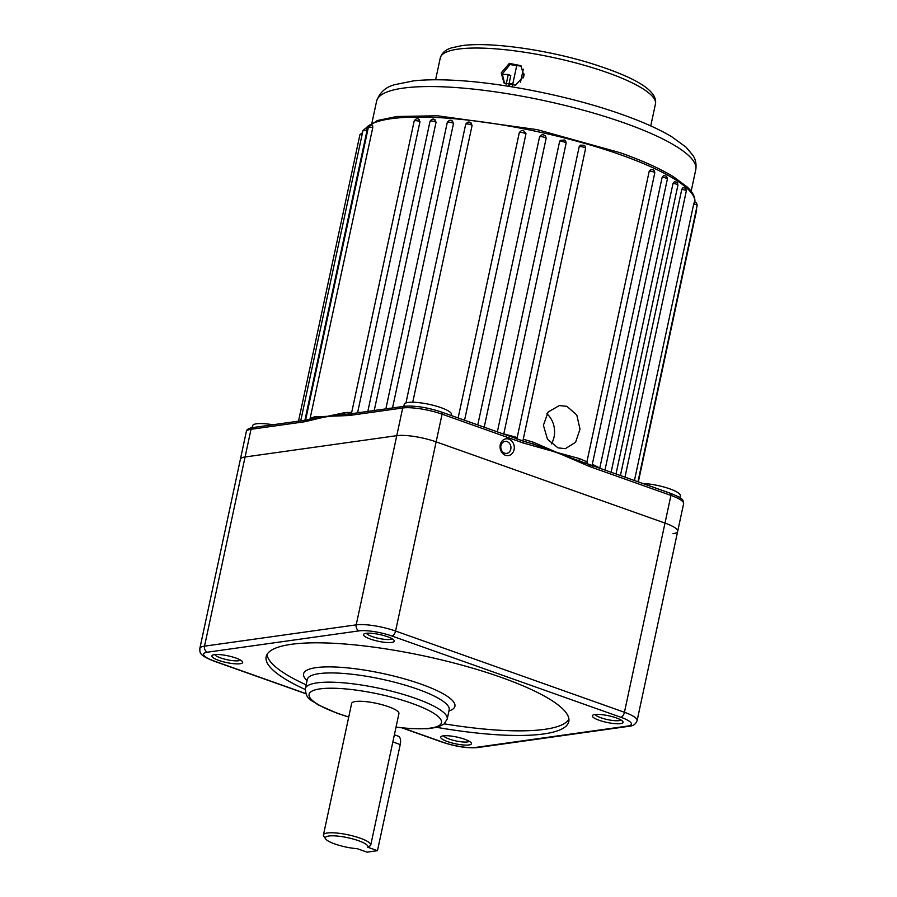 <?xml version="1.0" encoding="UTF-8"?>
<svg xmlns="http://www.w3.org/2000/svg" width="897" height="897" viewBox="0 0 897 897"><rect width="100%" height="100%" fill="white"/><g stroke="black" fill="none" stroke-linecap="round" stroke-linejoin="round"><path stroke-width="1.35" d="M366.951 130.861L367.03 128.933C366.066 127.957 364.698 128.563 362.926 130.738A3.386 0.74 -167.9 0 1 366.951 130.861L304.913 420.245M372.76 127.621L372.625 125.636C371.571 124.627 370.147 125.21 368.342 127.396A3.386 0.74 -167.9 0 1 372.76 127.621L309.902 419.37M525.945 133.328L525.911 134.057A3.386 0.74 -167.9 0 0 524.431 133.137A3.386 0.74 -167.9 0 0 519.834 132.42A3.386 0.74 -167.9 0 0 519.285 132.689A3.386 0.74 -167.9 0 0 519.285 132.756L458.143 417.957L519.285 132.689C521.011 130.413 522.559 129.863 523.926 131.04L525.945 133.328M649.237 171.136L650.83 169.443L652.803 169.802C653.801 169.656 654.462 170.677 654.788 172.863A3.386 0.74 -167.9 0 0 653.308 171.899A3.386 0.74 -167.9 0 0 649.237 171.136L586.918 461.843L587.4 463.816M662.132 177.326L663.612 175.633L665.395 175.98C666.393 175.846 667.054 176.866 667.368 179.041A3.386 0.74 -167.9 0 0 665.888 178.077A3.386 0.74 -167.9 0 0 662.132 177.326L599.813 468.021A169.264 37.001 12.1 0 0 592.3 464.321M611.115 472.248L673.03 183.425L674.365 181.732M681.776 189.379L682.931 187.652L684.321 187.978C685.33 187.843 685.992 188.863 686.306 191.039A3.386 0.74 -167.9 0 0 684.826 190.063A3.386 0.74 -167.9 0 0 681.776 189.379L620.421 475.556M642.723 483.472A24.185 5.281 12.1 0 1 669.745 488.831A24.185 5.281 12.1 0 1 680.307 495.738L679.892 497.689M403.807 406.352L404.233 404.401A24.185 5.281 12.1 0 1 417.172 402.473A24.185 5.281 12.1 0 1 440.954 407.63A24.185 5.281 12.1 0 1 451.516 414.537L451.303 415.535M508.902 439.138A8.465 7.086 82 0 0 500.268 444.755A8.465 7.086 82 0 0 505.437 455.284A8.465 7.086 82 0 0 514.082 449.655A8.465 7.086 82 0 0 508.902 439.138M507.097 441.627A6.044 5.068 82 0 0 505.022 441.402A6.044 5.068 82 0 0 500.784 446.852A6.044 5.068 82 0 0 504.63 453.164A6.044 5.068 82 0 0 506.704 453.377A6.044 5.068 82 0 0 510.942 447.928A6.044 5.068 82 0 0 507.097 441.627M497.353 431.872L559.582 141.591L560.266 140.381L564.157 140.044C565.144 139.898 565.805 140.919 566.142 143.105A3.386 0.74 -167.9 0 0 564.662 142.141A3.386 0.74 -167.9 0 0 560.064 141.423A3.386 0.74 -167.9 0 0 559.582 141.591M477.776 424.92L539.613 136.591C541.239 134.696 542.752 134.258 544.154 135.29C545.129 135.133 545.791 136.153 546.127 138.351L484.201 427.207L546.127 138.351A3.386 0.74 -167.9 0 0 546.127 138.351A3.386 0.74 -167.9 0 0 544.647 137.387A3.386 0.74 -167.9 0 0 540.061 136.658A3.386 0.74 -167.9 0 0 539.512 136.905M516.851 439.104L579.17 146.727L580.381 145.168L583.644 145.258C584.642 145.112 585.304 146.133 585.629 148.319A3.386 0.74 -167.9 0 0 584.149 147.343A3.386 0.74 -167.9 0 0 579.552 146.626A3.386 0.74 -167.9 0 0 579.17 146.727M634.437 480.523L693.717 203.989L694.289 202.173L695.197 202.419C696.207 202.296 696.868 203.316 697.171 205.48A3.386 0.74 -167.9 0 0 695.691 204.516A3.386 0.74 -167.9 0 0 693.717 203.989M557.99 447.861L547.484 439.283L543.414 425.279L548.101 412.059L559.291 405.567L566.893 406.33L576.793 415.008L580 429.125L575.571 442.311L565.345 448.668L557.99 447.861M522.985 441.044L533.154 443.993A2.422 0.852 107 0 1 533.098 442.154L556.992 452.48L579.294 458.546A169.264 37.001 12.1 0 1 586.918 461.843M402.865 728.016L442.995 742.256A24.185 5.281 -167.9 0 0 475.802 747.414L627.485 726.088A24.185 5.281 -167.9 0 0 620.836 717.252L391.978 636.029A4.833 2.422 109.5 0 0 395.577 631.039L436.133 441.851A29.018 6.346 -167.9 0 0 396.766 435.662L245.083 456.988A29.018 6.346 -167.9 0 0 240.385 459.309A29.018 6.346 12.1 0 1 245.083 456.988L396.766 435.662A29.018 6.346 12.1 0 1 436.133 441.851L664.991 523.086L436.133 441.851L442.075 414.167A29.018 6.346 -167.9 0 0 402.708 407.978L348.899 415.535A2.422 2.029 -98 0 1 350.548 413.842L404.345 406.285A2.422 2.029 -98 0 0 402.708 407.978L356.21 624.85A29.018 6.346 12.1 0 1 395.577 631.039L624.435 712.274A29.018 6.346 12.1 0 1 637.117 720.56L677.672 531.372A29.018 6.346 -167.9 0 0 664.991 523.086A29.018 6.346 12.1 0 1 677.672 531.372L683.615 503.688A29.018 6.346 -167.9 0 0 670.934 495.402L589.52 466.507L556.992 452.48L523.489 443.062A2.422 1.211 -70.5 0 0 522.985 440.976L522.985 440.976A2.422 1.211 -70.5 0 0 522.861 440.943M672.974 533.693A29.018 6.346 -167.9 0 0 677.672 531.372M313.064 418.507A2.422 2.198 72.7 0 0 314.488 416.87L327.36 416.331L304.98 421.713A2.422 2.029 -98 0 1 306.617 420.02L312.963 418.54A2.422 1.962 -106.9 0 1 312.997 418.529L312.963 418.54A2.422 1.962 -106.9 0 0 311.696 420.155M526.92 442.243L522.749 440.887A2.422 1.211 -70.5 0 0 522.738 440.887L520.103 439.945A2.422 1.211 -70.5 0 0 519.789 439.922M304.98 421.713L303.063 421.982A2.422 2.029 -98 0 1 304.711 420.289L306.449 420.043A2.422 2.029 -98 0 1 306.539 420.031M348.899 415.535L327.36 416.331L345.098 412.564A169.264 37.001 12.1 0 1 351.702 412.385M523.489 443.062L520.608 442.042A2.422 1.211 -70.5 0 0 520.103 439.945L441.571 412.071A2.422 1.211 -70.5 0 0 441.257 412.048M418.686 119.357L419.975 121.667A3.386 0.74 -167.9 0 0 419.314 121.398A3.386 0.74 -167.9 0 0 415.984 120.68A3.386 0.74 -167.9 0 0 414.179 120.949C415.827 118.718 417.374 118.169 418.821 119.312L419.202 119.469M360.785 412.407A169.264 37.001 12.1 0 0 357.656 412.362L419.975 121.667M434.597 119.738L436.065 122.149L374.24 410.512M451.92 120.882L453.523 123.371L392.516 407.944M470.376 122.754L472.102 125.333L412.743 402.237M464.556 420.233L525.911 134.057M551.408 443.869A21.763 18.232 82 0 0 546.89 413.719M533.547 445.955A2.422 1.256 -76.8 0 0 533.154 443.993L588.701 464.377A2.422 1.211 109.5 0 1 589.015 464.411L589.015 464.411A2.422 1.211 109.5 0 1 589.52 466.507M312.997 418.529L346.892 414.145M342.306 415.849A2.422 2.063 92 0 1 343.831 414.19A2.422 1.794 87.7 0 0 345.098 412.564M579.731 462.347A2.422 1.155 115.7 0 0 579.675 460.509A2.422 1.536 112.7 0 1 579.294 458.546M522.435 440.853A3.386 0.74 -167.9 0 0 520.26 440.035M589.138 464.467A2.422 1.211 109.5 0 1 589.262 464.489L591.897 465.431A2.422 1.211 109.5 0 0 591.583 465.397A3.386 0.74 -167.9 0 0 589.419 464.579M252.169 427.678L252.584 425.716A24.185 5.281 12.1 0 1 272.879 424.763M583.958 462.404L589.262 464.489A2.422 1.211 109.5 0 1 589.755 466.586M670.115 493.272A2.422 1.211 109.5 0 1 670.429 493.305L591.897 465.431A2.422 1.211 109.5 0 1 592.401 467.528M304.812 421.736A2.422 2.029 -98 0 1 306.449 420.043L306.617 420.02M523.243 442.983A2.422 1.211 -70.5 0 0 522.749 440.887M350.649 415.289A2.422 2.029 -98 0 1 352.286 413.595M348.742 415.558A2.422 2.029 -98 0 1 350.379 413.865L350.379 413.865A2.422 2.029 -98 0 1 350.458 413.853M504.574 83.477L502.309 73.946L510.034 64.573L521.415 66.21M501.232 72.892L504.013 82.973L515.551 85.226L523.926 75.987L520.899 65.672L509.328 63.373L501.232 72.892M512.916 83.331L509.989 83.746A64.326 14.06 12.1 0 1 509.126 83.41M509.563 85.742L509.989 83.746M523.366 77.837L524.173 74.092M520.518 82.154L523.299 69.181M510.023 64.573A64.326 14.06 12.1 0 1 515.663 64.876L516.728 65.582L512.378 85.877M521.09 65.941A61.904 13.533 -167.9 0 0 516.728 65.582M502.129 74.967L502.242 74.473A61.904 13.533 -167.9 0 1 508.274 74.485L506.121 84.542M508.274 74.485L510.785 75.651L508.666 85.551M447.558 741.595A15.72 3.431 12.1 0 1 441.246 736.437A15.72 3.431 12.1 0 1 464.556 739.206A15.72 3.431 12.1 0 1 471.194 742.862A15.72 3.431 12.1 0 1 464.523 745.059A15.72 3.431 12.1 0 1 447.558 741.595M443.623 735.798A13.298 2.904 -167.9 0 0 449.363 739.106A13.298 2.904 -167.9 0 0 469.288 741.303M218.767 660.394A15.72 3.431 12.1 0 1 212.454 655.236A15.72 3.431 12.1 0 1 235.765 658.006A15.72 3.431 12.1 0 1 242.403 661.65A15.72 3.431 12.1 0 1 235.732 663.847A15.72 3.431 12.1 0 1 218.767 660.394M214.832 654.597A13.298 2.904 -167.9 0 0 220.572 657.905A13.298 2.904 -167.9 0 0 240.497 660.102M599.196 720.28A15.72 3.431 12.1 0 1 592.883 715.122A15.72 3.431 12.1 0 1 616.205 717.892A15.72 3.431 12.1 0 1 622.843 721.536A15.72 3.431 12.1 0 1 616.161 723.733A15.72 3.431 12.1 0 1 599.196 720.28M595.26 714.483A13.298 2.904 -167.9 0 0 601.001 717.791A13.298 2.904 -167.9 0 0 620.926 719.988M370.405 639.079A15.72 3.431 12.1 0 1 364.092 633.91A15.72 3.431 12.1 0 1 387.403 636.679A15.72 3.431 12.1 0 1 394.052 640.335A15.72 3.431 12.1 0 1 387.369 642.532A15.72 3.431 12.1 0 1 370.405 639.079M366.469 633.282A13.298 2.904 -167.9 0 0 372.21 636.578A13.298 2.904 -167.9 0 0 392.135 638.776M334.828 843.965A21.763 4.754 -167.9 0 0 357.275 848.697L367.019 852.15L377.48 850.681L367.736 847.217A21.763 4.754 -167.9 0 0 358.363 840.657A21.763 4.754 -167.9 0 0 334.884 835.869A21.763 4.754 -167.9 0 0 325.633 838.908A21.763 4.754 -167.9 0 0 334.828 843.965M325.633 838.908L323.806 836.228A24.185 5.281 12.1 0 1 323.447 834.939A24.185 5.281 12.1 0 1 336.386 833.01A24.185 5.281 12.1 0 1 360.168 838.168A24.185 5.281 12.1 0 1 370.741 845.075A24.185 5.281 12.1 0 1 370.517 845.546L367.736 847.217M370.741 845.075L398.93 713.563A24.185 5.281 -167.9 0 0 388.367 706.657A24.185 5.281 -167.9 0 0 364.586 701.499A24.185 5.281 -167.9 0 0 351.646 703.427L323.447 834.939M436.884 727.366A154.755 33.839 -167.9 0 0 568.799 721.58A154.755 33.839 -167.9 0 0 501.176 677.37A154.755 33.839 -167.9 0 0 348.967 644.36A154.755 33.839 -167.9 0 0 266.162 656.694A154.755 33.839 -167.9 0 0 305.215 689.479M267.026 654.474A154.755 33.839 -167.9 0 0 306.169 684.848M444.307 723.845A154.755 33.839 -167.9 0 0 568.922 719.192M394.377 734.8L398.234 736.168A9.676 4.844 109.5 0 1 400.23 744.555L377.48 850.681M362.119 134.46A3.386 0.74 -167.9 0 0 359.921 134.696L362.5 132.689M436.065 122.149A3.386 0.74 -167.9 0 0 435.157 121.757A3.386 0.74 -167.9 0 0 431.827 121.039A3.386 0.74 -167.9 0 0 430.022 121.308C431.659 119.066 433.206 118.516 434.664 119.66L435.247 119.918M453.523 123.371A3.386 0.74 -167.9 0 0 452.413 122.867A3.386 0.74 -167.9 0 0 449.083 122.138A3.386 0.74 -167.9 0 0 447.278 122.407C448.926 120.176 450.473 119.626 451.92 120.77L452.727 121.151M472.102 125.333A3.386 0.74 -167.9 0 0 470.824 124.705A3.386 0.74 -167.9 0 0 467.494 123.977A3.386 0.74 -167.9 0 0 465.689 124.246C467.337 122.014 468.884 121.465 470.331 122.609L471.407 123.181M566.063 143.228A3.386 0.74 -167.9 0 0 566.142 143.105L503.744 434.137M585.438 148.498A3.386 0.74 -167.9 0 0 585.629 148.319L522.906 440.876M616.004 473.986L677.93 185.13A3.386 0.74 -167.9 0 0 676.45 184.165A3.386 0.74 -167.9 0 0 673.03 183.425M696.509 208.564L696.633 209.988A3.386 0.74 -167.9 0 0 696.296 209.55M694.906 202.33A169.264 37.001 -167.9 0 0 620.802 154.856A169.264 37.001 -167.9 0 0 365.404 128.742M376.594 101.204C379.577 92.548 385.609 87.043 394.702 84.688L413.461 80.887C424.371 79.698 437.231 79.463 452.032 80.181C502.04 82.401 572.14 96.584 622.462 114.637C642.644 121.801 659.037 129.146 671.629 136.68L686.037 147.142L693.089 155.573C693.538 156.549 696.98 160.81 695.78 169.634A163.22 35.689 -167.9 0 0 624.458 123.012A163.22 35.689 -167.9 0 0 463.928 88.186A163.22 35.689 -167.9 0 0 376.594 101.204L371.952 122.878M503.789 433.935A169.264 37.001 12.1 0 1 516.851 437.433M310.44 418.316A169.264 37.001 12.1 0 1 314.488 416.87M523.254 439.238A169.264 37.001 12.1 0 1 533.098 442.154M303.063 421.982L251.014 429.293A29.018 6.346 -167.9 0 0 246.316 431.614L199.829 648.486A29.018 6.346 12.1 0 1 204.527 646.165L356.21 624.85A4.833 4.048 -98 0 0 359.17 630.86L207.476 652.186A24.185 5.281 -167.9 0 0 214.136 661.022L305.754 693.549M207.476 652.186A4.833 4.048 -98 0 1 204.527 646.165L251.014 429.293A2.422 2.029 -98 0 1 252.651 427.6L304.7 420.289M620.836 717.252A4.833 2.422 109.5 0 0 624.435 712.274L670.934 495.402A2.422 1.211 109.5 0 0 670.429 493.305C685.6 499.461 682.449 500.021 683.615 503.688M520.608 442.042L442.075 414.167A2.422 1.211 -70.5 0 0 441.571 412.071C427.275 407.395 414.863 405.455 404.345 406.285M458.098 49.111A110.017 24.051 -167.9 0 0 440.281 57.913C441.974 52.777 445.809 49.413 451.808 47.821L461.361 45.725C488.248 41.621 544.008 49.189 588.567 62.633C626.005 74.238 658.521 88.377 655.438 104.041A110.017 24.051 -167.9 0 0 581.334 64.438A110.017 24.051 -167.9 0 0 458.098 49.111M447.211 719.091L449.184 709.863A72.545 15.854 -167.9 0 0 417.486 689.143A72.545 15.854 -167.9 0 0 346.141 673.658A72.545 15.854 -167.9 0 0 307.323 679.444L305.339 688.672A72.545 15.854 12.1 0 1 344.156 682.886A72.545 15.854 12.1 0 1 415.502 698.371A72.545 15.854 12.1 0 1 447.211 719.091L443.97 724.137L437.489 727.209L427.768 728.745L409.75 728.599L396.003 727.22M396.026 727.086A67.701 14.8 -167.9 0 0 440.965 723.89A67.701 14.8 -167.9 0 0 411.902 703.349A67.701 14.8 -167.9 0 0 320.038 688.885A67.701 14.8 -167.9 0 0 338.674 713.642A67.701 14.8 -167.9 0 0 348.742 716.95M307.077 680.588A77.377 16.92 12.1 0 1 333.583 666.953A77.377 16.92 12.1 0 1 421.085 684.153A77.377 16.92 12.1 0 1 448.937 711.007M391.978 636.029A24.185 5.281 -167.9 0 0 359.17 630.86M475.802 747.414A4.833 4.048 -98 0 0 477.462 747.593L629.145 726.267A4.833 4.048 -98 0 1 627.485 726.088M214.136 661.022A4.833 2.422 109.5 0 1 213.508 660.966L305.832 693.74M442.995 742.256A4.833 2.422 109.5 0 1 442.367 742.2L402.204 727.949M400.23 744.555L392.852 741.931M677.93 185.13C677.616 182.954 676.955 181.934 675.946 182.069L674.365 181.721M694.771 203.204C695.635 197.822 693.112 192.418 687.225 186.991L673.367 176.687C660.203 168.636 642.51 160.664 620.298 152.759L537.303 129.661L437.422 115.78L396.799 116.509L377.289 120.546L365.191 128.764M695.78 169.634L691.139 191.308M637.946 481.767L697.171 205.48M638.339 481.913L696.633 209.988M305.585 420.132L368.342 127.396M592.054 465.487L654.788 172.863M351.422 413.685L414.179 120.949M604.97 470.073L667.368 179.041M367.826 411.409L430.022 121.308M385.856 408.875L447.278 122.407M624.962 477.17L686.306 191.039M405.937 402.977L465.689 124.246M298.51 421.153L359.921 134.696M300.73 420.85L362.926 130.738M252.651 427.6C248.626 428.228 246.518 429.573 246.316 431.614M346.87 414.145L350.536 413.842M440.281 57.913L435.594 79.777M655.438 104.041L650.751 125.905M348.72 717.073L338.046 713.586L317.897 704.773C311.326 699.447 306.124 700.411 305.339 688.672M629.145 726.267C633.282 725.942 635.939 724.036 637.117 720.56M199.829 648.486C200.109 652.108 197.945 654.799 213.508 660.966M477.462 747.593C467.348 748.39 455.654 746.584 442.367 742.2"/></g></svg>
